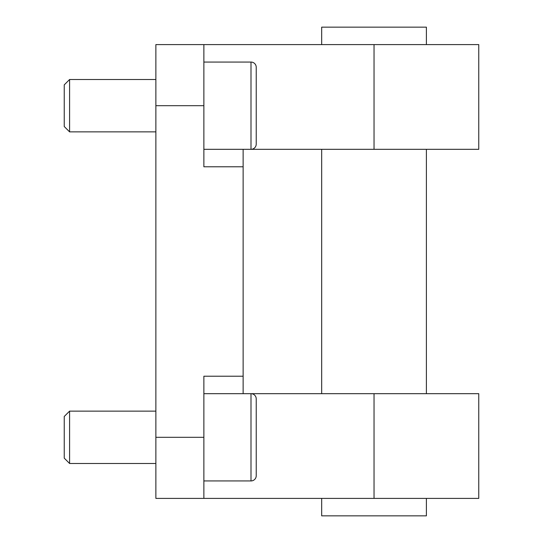 <?xml version="1.0" encoding="UTF-8"?>
<svg xmlns="http://www.w3.org/2000/svg" width="543" height="543" viewBox="0 0 543 543"><rect width="100%" height="100%" fill="white"/><g stroke="black" fill="none" stroke-linecap="round" stroke-linejoin="round"><path stroke-width="0.81" d="M426.398 393.675L426.398 149.325M321.68 393.675L321.68 149.325M426.398 44.601L426.398 27.15L321.68 27.15L321.68 44.601M426.398 498.399L426.398 515.85L321.68 515.85L321.68 498.399M374.039 149.325L374.039 44.601L478.763 44.601L478.763 149.325L203.869 149.325M243.135 393.675L243.135 376.224L203.869 376.224L203.869 498.399L478.763 498.399L478.763 393.675L203.869 393.675M374.039 44.601L203.869 44.601L203.869 166.776L243.135 166.776L243.135 149.325M203.869 44.601L155.868 44.601L155.868 498.399L203.869 498.399M243.135 166.776L243.135 376.224M250.995 62.058A5.233 5.233 0 0 1 256.228 67.291L256.228 144.092A5.233 5.233 0 0 1 250.995 149.325L250.995 62.058L203.869 62.058M155.868 131.874L69.592 131.874L69.592 79.509L155.868 79.509M69.592 131.874L64.237 126.519L64.237 84.864L69.592 79.509M250.995 480.942L250.995 393.675A5.233 5.233 0 0 1 256.228 398.908L256.228 475.709A5.233 5.233 0 0 1 250.995 480.942L203.869 480.942M155.868 463.491L69.592 463.491L69.592 411.126L155.868 411.126M69.592 463.491L64.237 458.136L64.237 416.481L69.592 411.126M374.039 498.399L374.039 393.675M203.869 105.688L155.868 105.688M203.869 437.312L155.868 437.312"/></g></svg>
